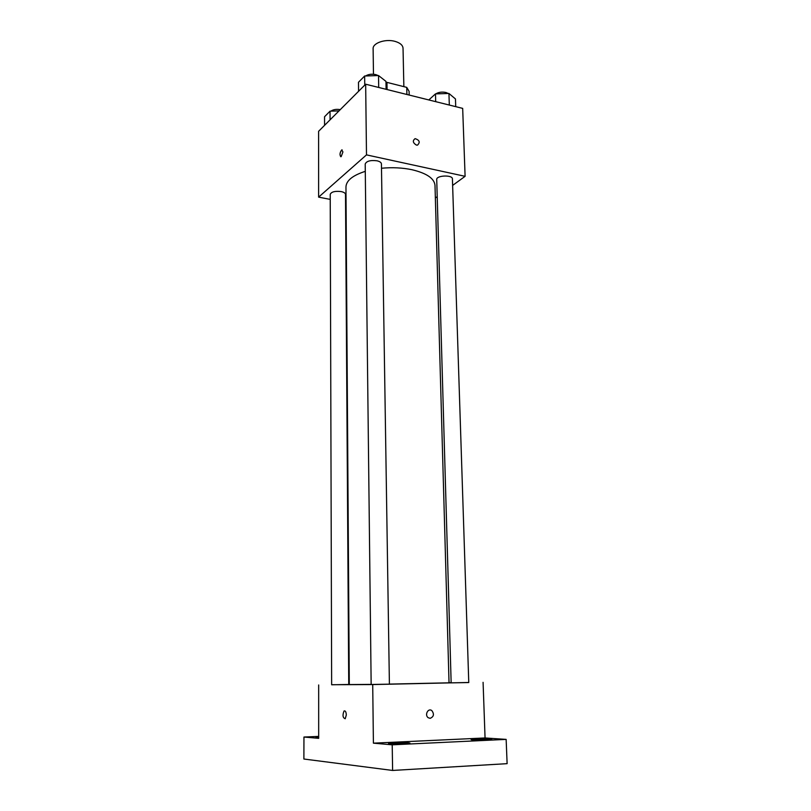 <?xml version="1.0" encoding="UTF-8"?>
<svg xmlns="http://www.w3.org/2000/svg" width="811" height="811" viewBox="0 0 811 811"><rect width="100%" height="100%" fill="white"/><g stroke="black" fill="none" stroke-linecap="round" stroke-linejoin="round"><path stroke-width="1.22" d="M403.858 86.645L403.037 48.234C402.773 45.173 400.137 42.902 395.129 41.402C385.671 38.573 372.584 43.013 373.121 48.751L373.476 74.247M387.07 89.545L386.948 82.377L385.975 82.448M386.948 82.377L406.747 87.375L409.099 91.349L409.18 95.059M406.899 94.481L406.747 87.375M330.239 199.394L318.622 197.134L318.611 131.301L365.66 84.212L462.675 108.38L465.098 176.322L452.629 185.405M318.622 197.134L366.491 154.881L365.66 84.212M342.921 151.931L341.147 156.675C339.474 155.296 339.667 153.046 341.735 149.923L342.921 151.931M389.402 684.099L449.03 682.821L435 185.374C434.331 178.44 426.677 173.23 412.029 169.732C402.418 167.725 392.24 167.228 381.484 168.252M365.295 171.344C352.704 175.389 346.267 180.579 345.962 186.925L349.298 684.565L371.144 684.383M437.21 196.637L435.355 197.996M366.491 154.881L465.098 176.322M341.157 191.578C335.004 190.879 331.354 191.812 330.219 194.356L331.648 684.778L348.74 684.474L345.506 194.407C345.374 193.13 343.925 192.187 341.157 191.578M377.024 160.801C370.404 160.01 366.46 161.095 365.203 164.045L371.154 684.474L389.402 684.16L381.423 163.873C381.282 162.494 379.812 161.47 377.024 160.801M436.724 179.525C436.196 175.318 452.68 174.669 452.416 178.907L468.768 682.558L451.149 682.862L436.724 179.525M416.408 145.088C412.84 142.858 412.404 140.719 415.11 138.64C419.551 140.11 420.351 142.27 417.523 145.118L416.408 145.088C412.84 142.868 412.404 140.719 415.11 138.64C419.551 140.11 420.351 142.27 417.523 145.118M340.752 156.726C339.525 154.678 339.86 152.417 341.735 149.923L342.13 149.873M331.648 684.717L372.715 684.565L468.768 682.477M451.139 682.639L449.03 682.659M349.298 684.362L348.74 684.372M372.715 684.565L373.405 743.16L392.21 744.822L392.615 770.45L303.882 759.025L303.953 737.037L318.682 738.334L318.672 684.971M346.317 714.947L345.212 718.739C342.769 717.816 342.374 715.231 344.036 711.004C345.324 710.497 346.084 711.805 346.317 714.947C346.094 711.805 345.324 710.497 344.036 711.004L344.036 711.004C342.384 715.231 342.769 717.816 345.212 718.739M392.615 770.45L507.118 763.658L506.145 739.389L485.059 737.959L483.082 682.335M373.405 743.16L485.059 737.959M430.144 718.333L428.198 717.705C424.335 715.049 428.157 707.658 431.837 710.608C434.392 714.177 433.824 716.742 430.144 718.333L428.198 717.705C424.335 715.049 428.157 707.658 431.837 710.608C434.392 714.177 433.824 716.742 430.134 718.333M318.682 737.473L315.925 737.209L318.682 736.824M318.682 736.408L303.953 737.037M408.622 742.825L409.95 743.089C410.528 743.839 387.982 744.234 388.53 743.464C388.043 742.886 403.949 742.379 408.622 742.825M490.138 738.983L491.77 739.257C492.338 739.946 470.583 740.25 471.11 739.541C470.644 739.024 485.171 738.598 490.138 738.983M392.21 744.822L506.145 739.389M428.806 99.946L435.477 93.894L448.939 93.468L455.468 98.952L455.721 106.646M435.7 101.659L435.477 93.894M449.314 105.055L448.939 93.468M448.331 93.488L445.938 92.484C441.995 91.694 438.609 92.16 435.781 93.883M358.574 91.308L358.482 82.276L364.646 76.001L378.534 75.555L385.965 81.384L386.097 89.301M364.757 85.114L364.646 76.001M378.707 87.466L378.534 75.555M378.179 75.565L375.797 74.622C371.783 73.801 368.397 74.247 365.649 75.97M324.572 125.34L324.552 116.743L330.036 111.168L339.008 110.894M330.067 119.846L330.036 111.168M340.275 109.617C336.312 109.009 333.199 109.515 330.918 111.148"/></g></svg>
